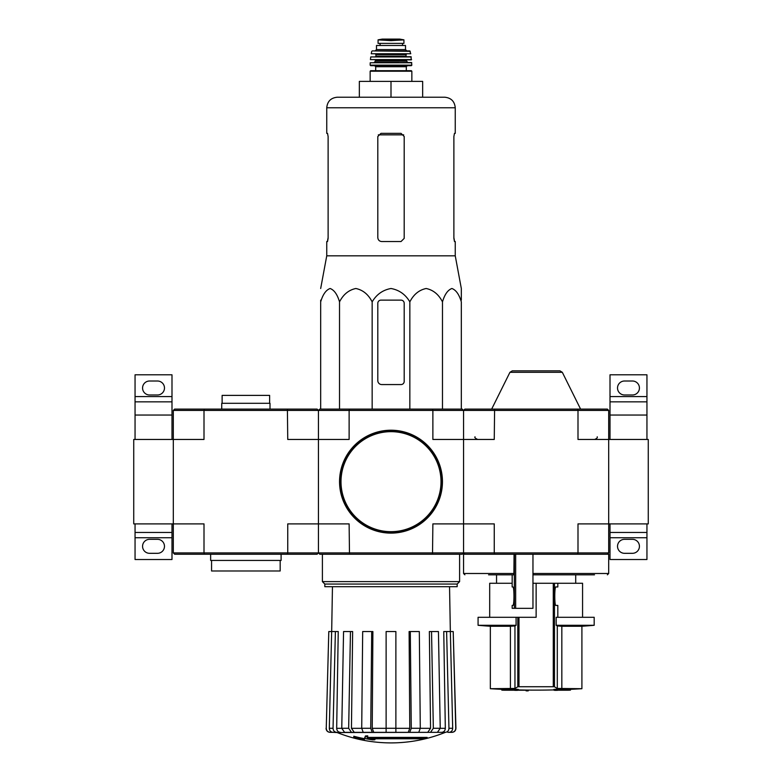 <?xml version="1.0" encoding="UTF-8"?>
<svg xmlns="http://www.w3.org/2000/svg" width="782" height="782" viewBox="0 0 782 782"><rect width="100%" height="100%" fill="white"/><g stroke="black" fill="none" stroke-linecap="round" stroke-linejoin="round"><path stroke-width="1.17" d="M648.268 523.891L648.268 439.455L608.689 439.455L608.689 523.891L648.268 523.891M646.949 439.455L646.949 401.85L610.009 401.85L610.009 415.047L646.949 415.047M610.009 439.455L610.009 415.047M610.009 396.572L646.949 396.572L646.949 374.803L610.009 374.803L610.009 401.85M646.949 396.572L646.949 401.85M624.525 394.988L632.442 394.988A6.989 6.989 0 0 0 639.432 387.999A6.989 6.989 0 0 0 632.442 381.01L624.525 381.01A6.989 6.989 0 0 0 617.526 387.999A6.989 6.989 0 0 0 624.525 394.988M646.949 532.464L610.009 532.464L610.009 559.511L646.949 559.511L646.949 523.891M624.525 553.314L632.442 553.314A6.989 6.989 0 0 0 639.432 546.315A6.989 6.989 0 0 0 632.442 539.326L624.525 539.326A6.989 6.989 0 0 0 617.526 546.315A6.989 6.989 0 0 0 624.525 553.314M610.009 532.464L610.009 523.891M133.732 439.455L133.732 523.891L173.311 523.891L173.311 439.455L133.732 439.455M171.991 439.455L171.991 401.85L135.051 401.85L135.051 415.047L171.991 415.047M135.051 439.455L135.051 415.047M135.051 396.572L171.991 396.572L171.991 374.803L135.051 374.803L135.051 401.85M171.991 396.572L171.991 401.85M149.558 394.988L157.475 394.988A6.989 6.989 0 0 0 164.474 387.999A6.989 6.989 0 0 0 157.475 381.01L149.558 381.01A6.989 6.989 0 0 0 142.568 387.999A6.989 6.989 0 0 0 149.558 394.988M171.991 532.464L135.051 532.464L135.051 559.511L171.991 559.511L171.991 523.891M149.558 553.314L157.475 553.314A6.989 6.989 0 0 0 164.474 546.315A6.989 6.989 0 0 0 157.475 539.326L149.558 539.326A6.989 6.989 0 0 0 142.568 546.315A6.989 6.989 0 0 0 149.558 553.314M135.051 532.464L135.051 523.891M501.829 690.125A738.834 738.834 0 0 0 503.94 690.213L515.592 690.213A738.423 128.228 90 0 1 514.703 690.34A738.286 604.769 -90 0 0 517.146 690.359A738.491 128.238 -90 0 0 518.319 690.174A738.423 727.201 -90 0 1 511.702 689.939A737.856 604.418 90 0 1 509.258 689.919A738.491 727.27 90 0 0 514.478 690.125L501.829 690.125L501.829 689.333L509.258 689.333M509.258 689.919L509.258 689.128A737.856 604.418 90 0 0 511.702 689.147A738.423 727.201 -90 0 0 518.319 689.382L518.319 690.174M528.212 690.877L528.212 690.086A738.834 738.834 0 0 1 526.1 690.056L526.1 690.848A738.834 738.834 0 0 0 528.212 690.877M526.1 690.213L518.065 690.213M511.702 689.939L511.702 689.147M560.694 689.939A738.413 729.323 90 0 1 553.939 690.174L553.939 689.382A738.413 729.323 90 0 0 560.694 689.147L560.694 689.939A737.856 604.418 -90 0 0 563.177 689.91L563.177 689.118A737.856 604.418 -90 0 1 560.694 689.147M553.939 690.174A738.501 115.531 90 0 0 554.976 690.359A738.286 604.769 90 0 0 557.371 690.35L557.371 690.213M557.371 690.35A738.433 115.521 -90 0 1 556.588 690.213L568.318 690.213A738.834 738.834 0 0 0 570.43 690.125L570.43 689.333A738.834 738.834 0 0 0 581.906 688.707L557.292 688.434L561.838 688.707L561.838 626.265L581.906 626.265L581.906 688.707M563.177 689.91A738.482 729.381 -90 0 1 557.84 690.125L570.43 690.125M563.177 689.333L570.43 689.333M557.82 586.95L555.953 586.95L557.82 586.95L557.82 583.264L536.129 583.264L536.129 617.301L478.076 617.301L478.076 625.297L516.081 625.297A659.138 80.331 -90 0 1 514.957 625.952L514.957 688.434L490.343 688.707A738.834 738.834 0 0 0 501.829 689.333M518.984 617.301L518.984 686.635L517.792 686.733L554.467 686.733L553.275 686.635L553.275 583.264M554.467 583.264L554.467 686.733A738.355 89.979 90 0 0 557.292 688.434L557.292 625.952L561.838 626.265L557.292 625.952A659.138 80.331 90 0 1 556.168 625.297L556.168 617.301L594.183 617.301L594.183 625.297L556.168 625.297L556.168 617.301M514.957 688.434A738.355 89.979 -90 0 0 517.792 686.733L517.792 617.301M478.076 625.297A659.666 659.666 0 0 0 490.343 626.265L510.411 626.265L510.411 688.707M516.081 625.297L516.081 617.301M514.957 625.952L510.411 626.265M557.82 617.301L557.82 605.424L555.953 605.424L557.82 605.424M555.953 586.95C554.379 585.855 554.379 606.529 555.953 605.424M488.574 574.819L513.891 574.819L514.067 554.233M514.067 573.499L463.56 573.499L463.56 554.233L532.962 554.233L532.962 608.328L512.171 608.328L512.171 605.424L512.875 605.424C514.331 605.874 514.331 586.51 512.875 586.95L512.171 586.95L512.21 574.819M532.962 574.819L594.496 574.819M492.015 574.819L502.826 574.819M464.879 554.233L463.56 552.913L463.56 410.423L464.879 409.103L494.605 409.103L494.253 439.455L463.56 439.455L463.56 410.423L577.996 410.423L577.996 439.455L608.689 439.455L608.689 410.423L607.37 409.103L494.605 409.103M607.37 554.233L577.644 554.233L577.996 552.913L608.689 552.913L607.37 554.233L608.689 554.233L608.689 573.499L607.37 574.819M577.644 554.233L532.962 554.233M608.689 552.913L608.689 523.891L577.996 523.891L577.996 552.913L494.253 552.913L494.253 523.891L463.56 523.891L463.56 439.455L432.876 439.455L432.876 410.423L463.56 410.423L462.24 409.103L349.486 409.103L349.124 410.423L432.876 410.423L432.514 409.103M577.644 409.103L577.996 410.423L608.689 410.423M204.356 554.233L174.63 554.233L173.311 552.913L204.004 552.913L204.356 554.233L287.395 554.233L287.747 552.913L318.44 552.913L318.44 523.891L349.124 523.891L349.486 554.233L319.76 554.233L318.44 552.913L494.253 552.913L494.605 554.233M562.317 372.31L509.932 372.31L512.298 370.844L559.951 370.844L562.317 372.31L580.586 409.103M536.129 370.844L553.676 370.844M557.82 583.264L582.57 583.264L582.57 617.301M489.688 617.301L489.688 583.264L512.171 583.264M532.962 583.264L536.129 583.264M287.395 409.103L287.747 439.455L318.44 439.455L318.44 410.423L204.004 410.423L204.356 409.103L317.121 409.103L318.44 410.423L318.44 523.891L318.44 439.455L349.124 439.455L349.124 410.423L318.44 410.423L319.76 409.103L349.486 409.103M427.158 738.188L367.139 738.188A142.686 12.434 -90 0 0 367.726 736.624A138.248 105.12 90 0 1 365.429 736.752A142.275 12.404 90 0 1 364.725 738.482A142.823 142.275 90 0 0 372.652 739.88A141.366 107.496 -90 0 0 374.901 739.762A142.422 141.884 -90 0 1 368.508 738.775L424.831 738.775A144.23 144.23 0 0 0 427.158 738.188L427.158 737.397L367.452 737.397M367.726 736.624L367.726 735.833A138.248 105.12 90 0 1 365.429 735.96A142.275 12.404 90 0 1 364.725 737.69L364.725 738.482M365.429 736.752L365.429 735.96M374.901 739.762L374.901 738.97A142.422 141.884 -90 0 1 373.415 738.775M364.353 739.772L364.353 738.658A143.38 143.38 0 0 1 353.796 736.243L353.796 737.358A143.702 143.702 0 0 0 364.353 739.772M364.353 739.449A143.38 143.38 0 0 1 353.796 737.035M444.86 732.538A145.129 145.129 0 0 1 391 742.9C372.388 742.871 354.432 739.41 337.14 732.538L434.645 732.343M347.355 732.343L445.388 732.343M445.29 732.343C447.558 732.099 448.78 730.74 448.956 728.286L452.69 728.286L450.344 631.543L453.208 631.543L455.75 728.286C455.564 730.74 454.234 732.099 451.781 732.343L447.851 732.343M417.265 732.343L437.431 732.343L440.237 728.286L438.438 631.543L431.537 631.543L433.336 728.286L440.237 728.286M361.714 728.286L370.727 728.286L371.704 631.543L362.682 631.543L361.714 728.286L363.229 732.343L386.122 732.343L386.122 728.286L395.878 728.286L395.878 732.343L418.771 732.343L420.286 728.286L419.318 631.543L410.296 631.543L411.273 728.286L420.286 728.286M341.763 728.286L348.664 728.286L350.463 631.543L343.562 631.543L341.763 728.286L344.569 732.343L364.735 732.343M337.14 732.538L332.976 732.343L336.71 732.343C334.442 732.099 333.22 730.75 333.044 728.286L335.39 631.543L338.244 631.543L336.68 728.316L341.763 728.316M326.25 728.286L328.792 631.543L326.25 728.286C326.436 730.74 327.766 732.099 330.219 732.343L336.612 732.343M332.458 586.686L331.676 631.543L328.792 631.543M332.976 732.343C330.708 732.099 329.486 730.74 329.31 728.286L333.044 728.286M335.39 631.543L331.656 631.543L329.31 728.286M340.346 732.343C338.098 732.108 336.876 730.759 336.68 728.316M348.664 728.286L351.47 732.343M354.256 732.343L351.45 728.316L361.714 728.316M350.463 631.543L352.643 631.543L351.45 728.316M370.727 728.286L372.252 732.343M373.757 732.343L372.232 728.316L386.122 728.316M371.704 631.543L372.887 631.543L372.232 728.316M395.878 728.286L395.878 631.543L386.122 631.543L386.122 728.286M409.748 732.343L411.273 728.286M410.296 631.543L409.113 631.543L409.768 728.316L408.243 732.343M430.53 732.343L433.336 728.286M431.537 631.543L429.357 631.543L430.55 728.316L427.744 732.343M440.237 728.316L445.32 728.316L443.756 631.543L446.61 631.543L448.956 728.286M445.32 728.316C445.124 730.759 443.902 732.108 441.654 732.343M452.69 728.286C452.514 730.75 451.292 732.099 449.024 732.343M446.61 631.543L450.344 631.543L449.542 586.686M453.208 631.543L455.935 728.286C455.75 730.74 454.43 732.099 451.976 732.343M463.56 552.913L463.56 523.891L432.876 523.891L432.514 554.233L462.24 554.233L463.56 552.913M349.486 554.233L432.514 554.233M324.823 584.056L457.177 584.056L457.177 586.686L324.823 586.686L324.823 584.056L322.399 581.622L459.601 581.622L459.601 554.233M461.321 300.132L461.321 288.499L455.251 255.822L455.251 241.55L454.469 241.55L453.883 238.383L453.883 136.527L454.469 133.36L453.883 136.527M409.846 409.103L409.846 301.862C413.629 294.443 419.064 289.995 426.161 288.499C433.248 289.985 438.682 294.433 442.475 301.862C444.665 294.443 447.803 289.995 451.898 288.499C455.994 289.985 459.132 294.433 461.321 301.862C461.321 285.176 461.321 285.176 461.321 301.862L461.321 409.103M320.679 300.132L320.679 301.862L320.679 300.132M409.846 301.862C405.457 294.433 399.172 289.975 390.99 288.499C382.809 289.985 376.533 294.443 372.154 301.862C368.361 294.433 362.926 289.985 355.839 288.499C348.743 289.995 343.308 294.443 339.525 301.862C337.335 294.433 334.188 289.985 330.102 288.499C326.006 289.995 322.868 294.443 320.679 301.862C320.679 285.176 320.679 285.176 320.679 301.862L320.679 409.103M339.525 301.862L339.525 409.103M372.154 301.862L372.154 409.103M442.475 301.862L442.475 409.103M377.804 303.299L377.804 380.609A3.959 3.959 0 0 0 381.763 384.568L401.029 384.568A3.167 3.167 0 0 0 404.196 381.401L404.196 303.299A3.167 3.167 0 0 0 401.029 300.132L380.971 300.132A3.167 3.167 0 0 0 377.804 303.299M422.661 97.212L422.661 81.387L359.339 81.387L359.339 97.212L337.306 97.212L444.694 97.212C451.106 97.838 454.625 101.357 455.251 107.769L326.749 107.769C327.375 101.357 330.894 97.838 337.306 97.212M391 81.387L391 97.212M404.196 238.383L401.029 241.55L404.196 238.383L404.196 136.527L401.029 133.36L380.971 133.36L377.804 136.527L377.804 237.591C378.048 240.006 379.368 241.325 381.763 241.55L401.029 241.55M455.251 255.822L326.749 255.822L326.749 241.55L327.531 241.55L328.117 238.383L328.117 136.527L327.531 133.36L326.749 133.36L326.749 107.769M328.117 237.591L327.414 241.55M454.586 241.55L453.883 237.591M455.251 107.769L455.251 133.36L454.469 133.36M339.945 481.673A51.055 51.055 0 0 0 416.532 525.885A51.055 51.055 0 0 0 416.532 437.451A51.055 51.055 0 0 0 339.945 481.673M339.544 481.673A51.456 51.456 0 0 0 416.728 526.227A51.456 51.456 0 0 0 416.728 437.109A51.456 51.456 0 0 0 339.544 481.673M384.167 40.234L397.833 40.234L391 40.625L378.068 39.882L378.068 43.381L403.932 43.381L403.932 39.882L403.932 43.381M397.833 40.234L403.932 39.882M376.484 49.589L376.484 45.493L405.516 45.493L405.516 49.589L406.836 50.908L375.165 50.908L376.484 49.589L405.516 49.589M370.678 70.693L411.322 70.693L411.85 71.221L370.15 71.221L370.678 70.693M411.84 65.15L370.16 65.15L370.688 65.678L411.312 65.678L411.84 65.15L411.518 62.521L370.218 62.765L411.782 62.765M407.891 62.521L406.572 61.201L375.428 61.201L374.109 62.521L398.918 62.521M411.567 59.588L370.433 59.588L411.303 59.882L411 56.715L370.736 56.939L411.264 56.939M410.755 53.763L371.245 53.763L410.755 53.763L409.748 50.908L372.252 50.908L410.267 51.319M380.052 43.381L380.052 45.493L380.052 43.381M173.311 552.913L173.311 523.891L204.004 523.891L204.004 552.913L287.747 552.913L287.747 523.891L318.44 523.891L318.44 552.913L317.121 554.233L287.395 554.233M173.311 410.423L173.311 439.455L204.004 439.455L204.004 410.423L173.311 410.423L174.63 409.103L204.356 409.103M280.171 560.44L280.171 570.987L211.57 570.987L211.57 560.44M281.1 554.233L281.1 560.44L210.641 560.44L210.641 554.233M222.127 403.307L222.127 395.389L269.624 395.389L269.624 403.307M221.726 409.103L221.726 403.307L270.015 403.307L270.015 409.103M610.009 537.742L646.949 537.742M135.051 537.742L171.991 537.742M515.661 608.328L515.661 554.233M532.962 573.499L608.689 573.499M514.351 608.328L514.351 554.233M420.286 728.316L430.55 728.316M395.878 728.316L409.768 728.316M378.293 134.846L403.708 134.846M341.001 481.673A49.999 49.999 0 0 0 416.004 524.976A49.999 49.999 0 0 0 416.004 438.37A49.999 49.999 0 0 0 341.001 481.673M375.692 70.693L375.692 66.734L406.308 66.734L407.363 65.678M375.428 61.201L375.428 60.41L406.572 60.41L407.099 59.882M375.428 56.715L375.956 56.187L406.044 56.187L406.572 56.715M375.956 56.187L375.956 54.603L406.044 54.603L406.572 54.075M380.12 43.381L380.12 45.493M378.068 39.843L382.222 39.11L399.778 39.11L403.932 39.843M518.319 689.91A738.834 738.834 0 0 0 526.1 690.056M528.212 690.086A738.834 738.834 0 0 0 553.939 689.91M490.343 626.265L490.343 688.707M575.708 583.264L575.708 574.819M496.55 583.264L496.55 574.819M463.56 573.499L464.879 574.819M597.213 436.815C597.663 437.705 596.783 438.585 594.574 439.455M475.045 436.815C474.342 437.402 475.221 438.282 477.685 439.455M509.932 372.31L491.663 409.103M512.171 586.95L512.171 574.819M512.171 608.328L512.171 605.424M581.906 626.265A659.666 659.666 0 0 0 594.183 625.297M322.399 581.622L322.399 554.233M457.177 584.056L459.601 581.622M326.065 728.286C326.25 730.74 327.57 732.099 330.024 732.343M326.749 255.822L320.679 288.499M411.85 81.387L411.85 71.221M370.15 81.387L370.15 71.221M406.308 70.693L406.308 66.734M375.692 66.734L374.637 65.678M370.16 65.15L370.218 62.765M406.572 61.201L406.572 60.41M375.428 60.41L374.901 59.882M370.433 59.588L370.736 56.939M406.044 56.187L406.044 54.603M375.956 54.603L375.428 54.075M371.245 53.763L371.733 51.319M402.505 43.381L402.505 45.493M399.778 39.11L382.29 39.1"/></g></svg>
